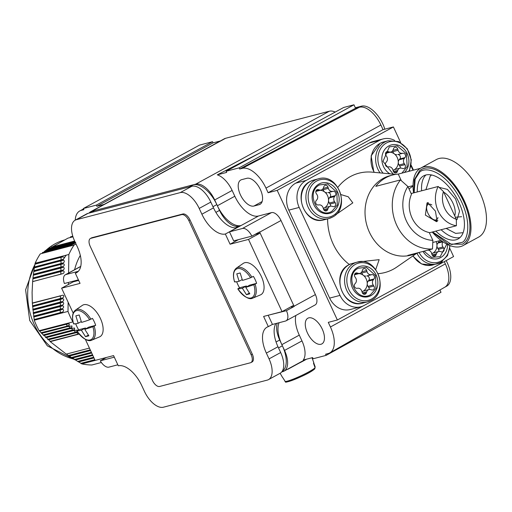<?xml version="1.0" encoding="UTF-8"?>
<svg xmlns="http://www.w3.org/2000/svg" width="512" height="512" viewBox="0 0 512 512"><rect width="100%" height="100%" fill="white"/><g stroke="black" fill="none" stroke-linecap="round" stroke-linejoin="round"><path stroke-width="0.77" d="M418.739 252.544A41.075 35.021 -104.6 0 1 413.421 254.483L410.829 255.162A41.075 35.021 -104.6 0 1 369.466 232.333A41.075 35.021 -104.6 0 1 390.08 175.674L392.678 174.995A41.075 35.021 -104.6 0 1 398.259 174.093L420.326 168.333M327.603 218.874A51.347 43.776 75.4 0 0 333.165 244.013A51.347 43.776 75.4 0 0 349.165 264.378L356.57 262.285M357.312 262.093L379.168 259.654L375.744 269.466M378.227 273.658A51.347 43.776 75.4 0 0 396.851 267.034L416.346 253.555M413.421 254.483A41.075 35.021 -104.6 0 1 407.84 255.386L432.499 248.954A41.075 35.021 -104.6 0 1 396.717 225.216A41.075 35.021 -104.6 0 1 400.454 179.917L375.795 186.355A41.075 35.021 -104.6 0 1 392.678 174.995M440.941 240.352L432.794 242.477M432.499 248.954L432.87 240.352L429.254 232.557A25.926 22.106 -104.6 0 1 412.038 217.965A25.926 22.106 -104.6 0 1 411.482 194.278L407.866 186.49L400.454 179.917M442.374 261.414A20.538 17.51 -104.6 0 1 437.709 265.28L364.109 305.453A20.538 17.51 -104.6 0 1 360.698 306.81L350.317 309.517A20.538 17.51 -104.6 0 1 329.638 298.099L288.806 210.138A20.538 17.51 -104.6 0 1 295.706 183.162L369.306 142.995A20.538 17.51 -104.6 0 1 372.717 141.638L383.098 138.931A20.538 17.51 -104.6 0 1 394.701 140.454M411.053 166.01L413.018 170.24M360.698 306.81A20.538 17.51 -104.6 0 1 340.019 295.392L299.187 207.43A20.538 17.51 -104.6 0 1 306.086 180.454L379.686 140.282A20.538 17.51 -104.6 0 1 383.098 138.931M395.68 174.374L372.083 172.147A51.347 43.776 75.4 0 0 337.888 187.309M341.024 194.611L348.23 196.768L352.813 202.867L335.622 214.79M398.259 174.093L401.318 180.672M432.87 240.352A33.376 28.454 -104.6 0 1 406.426 221.03A33.376 28.454 -104.6 0 1 407.866 186.49M436.512 221.677L425.382 215.104L427.034 202.963L427.699 202.694L435.437 211.117L437.12 221.44L436.512 221.677M429.363 232.8L456.403 225.741A25.67 21.888 -104.6 0 1 438.182 186.483L411.142 193.542M409.069 189.069A25.67 21.888 -104.6 0 1 413.043 186.182M456.403 225.741L456.326 219.309A20.538 17.51 -104.6 0 1 443.45 191.565L438.182 186.483M456.326 219.309L443.45 191.565M431.654 175.002L430.298 175.93L425.914 189.69M446.15 228.422L455.642 233.389L463.136 232.685M439.104 187.347L447.411 189.389L455.558 198.95L459.533 211.232L457.094 219.494L456.352 220.013M463.181 245.53L478.675 237.075A44.154 22.566 -118.6 0 0 475.085 183.635A44.154 22.566 -118.6 0 0 436.365 159.558L420.87 168.013A44.154 22.566 61.4 0 1 459.59 192.096A44.154 22.566 61.4 0 1 463.181 245.53A44.154 22.566 61.4 0 1 432.218 232.058M419.738 170.637A42.618 21.779 61.4 0 1 421.568 169.389L421.606 169.363A42.618 21.779 61.4 0 1 421.606 169.363A42.618 21.779 61.4 0 1 458.976 192.608A42.618 21.779 61.4 0 1 462.438 244.179A42.618 21.779 61.4 0 1 462.419 244.192L462.4 244.198A42.618 21.779 61.4 0 0 464.23 242.95A42.618 21.779 61.4 0 0 458.938 192.627A42.618 21.779 61.4 0 0 421.568 169.389L419.565 170.758L414.381 179.68L413.856 192.832M417.306 191.936A35.942 18.368 61.4 0 1 423.642 175.859A35.942 18.368 61.4 0 1 455.162 195.456A35.942 18.368 61.4 0 1 458.08 238.957A35.942 18.368 61.4 0 1 435.827 231.117M413.587 192.902A44.154 22.566 61.4 0 1 420.87 168.013M437.939 217.536A8.73 4.461 61.4 0 1 433.376 219.488A8.73 4.461 61.4 0 1 427.93 213.21A8.73 4.461 61.4 0 1 426.65 207.168L426.81 205.67A10.272 5.248 61.4 0 1 428.269 202.611M426.65 207.168A8.73 4.461 61.4 0 1 431.859 204.941M437.907 220.653A10.272 5.248 61.4 0 1 434.72 220.166L433.376 219.488M355.475 264.32A19.238 16.403 -104.6 0 1 377.99 273.933A19.238 16.403 -104.6 0 1 371.36 299.13A19.238 16.403 -104.6 0 1 348.845 289.517A19.238 16.403 -104.6 0 1 355.475 264.32M357.875 267.264A15.699 13.389 -104.6 0 1 376.23 275.187A15.699 13.389 -104.6 0 1 370.752 295.718A15.699 13.389 -104.6 0 1 352.397 287.795A15.699 13.389 -104.6 0 1 357.875 267.264M370.56 294.688L370.438 294.752C356.531 303.136 343.706 275.162 358.285 268.237L366.278 267.29L375.526 275.501L375.968 288.435L370.56 294.688M358.867 273.626A9.28 7.91 -104.6 0 1 363.354 275.328A4.109 3.501 -104.6 0 1 362.08 273.702A4.109 3.501 -104.6 0 1 361.824 273.03L361.581 272.192M369.146 289.523A2.566 2.189 75.4 0 0 368.909 287.776A2.566 2.189 75.4 0 0 368.691 287.392L368.026 286.387A4.109 3.501 -104.6 0 1 367.68 285.773A4.109 3.501 -104.6 0 1 367.238 283.693A4.109 3.501 -104.6 0 1 368.102 281.178L368.8 280.32A2.566 2.189 75.4 0 0 369.062 277.453A2.566 2.189 75.4 0 0 366.778 275.974L370.925 274.714A4.109 3.501 -104.6 0 1 367.27 272.346A4.109 3.501 -104.6 0 1 367.021 271.68L361.824 273.03M354.509 274.758A4.109 3.501 -104.6 0 0 354.669 274.72L359.859 273.37A4.109 3.501 -104.6 0 0 362.131 271.142L362.509 270.042A2.566 2.189 -104.6 0 1 363.93 268.653A2.566 2.189 -104.6 0 1 366.515 270.08A2.566 2.189 -104.6 0 1 366.669 270.496L367.021 271.68M370.925 274.714L371.974 274.618A2.566 2.189 -104.6 0 1 374.253 276.096A2.566 2.189 -104.6 0 1 373.99 278.97L373.293 279.821L368.102 281.178M368.026 286.387L373.216 285.03A4.109 3.501 -104.6 0 1 372.87 284.416A4.109 3.501 -104.6 0 1 373.293 279.821M373.216 285.03L373.888 286.035A2.566 2.189 -104.6 0 1 374.099 286.426A2.566 2.189 -104.6 0 1 372.813 289.965A2.566 2.189 -104.6 0 1 371.744 289.933L370.701 289.606A4.109 3.501 -104.6 0 0 368.986 289.555A4.109 3.501 -104.6 0 0 366.714 291.782L366.336 292.883A2.566 2.189 -104.6 0 1 364.915 294.272A2.566 2.189 -104.6 0 1 362.176 292.429L361.83 291.251A4.109 3.501 -104.6 0 0 357.92 288.211L356.877 288.307A2.566 2.189 -104.6 0 1 354.592 286.829A2.566 2.189 -104.6 0 1 354.854 283.955L355.552 283.104A4.109 3.501 -104.6 0 0 355.629 277.894L354.963 276.89A2.566 2.189 -104.6 0 1 356.032 272.96A2.566 2.189 -104.6 0 1 357.107 272.992L358.144 273.318L354.662 274.227M354.477 275.014A9.28 7.91 -104.6 0 1 355.053 274.624M365.734 276.07A4.109 3.501 -104.6 0 1 363.354 275.328A9.28 7.91 -104.6 0 1 366.234 278.995A9.28 7.91 -104.6 0 1 367.238 283.693A9.28 7.91 -104.6 0 1 363.117 291.181A4.109 3.501 -104.6 0 1 363.795 290.912L368.986 289.555M359.859 273.37A4.109 3.501 -104.6 0 1 358.144 273.318M362.074 292.09A4.109 3.501 -104.6 0 1 363.117 291.181A9.28 7.91 -104.6 0 1 361.958 291.68M449.741 245.478A19.238 16.403 -104.6 0 1 441.088 261.069A19.238 16.403 -104.6 0 1 419.059 252.461M447.584 244.531A15.699 13.389 -104.6 0 1 440.48 257.664A15.699 13.389 -104.6 0 1 423.002 251.43M446.803 244.128L440.166 256.698L431.424 257.312L424.013 251.168M438.874 251.462A2.566 2.189 75.4 0 0 438.637 249.722A2.566 2.189 75.4 0 0 438.419 249.331L437.754 248.333A4.109 3.501 -104.6 0 1 437.408 247.712A4.109 3.501 -104.6 0 1 436.96 245.632A4.109 3.501 -104.6 0 1 437.83 243.117L438.528 242.266A2.566 2.189 75.4 0 0 439.066 240.838M437.754 248.333L442.944 246.976A4.109 3.501 -104.6 0 1 442.598 246.355A4.109 3.501 -104.6 0 1 442.976 241.824M442.944 246.976L443.61 247.981A2.566 2.189 -104.6 0 1 443.827 248.365A2.566 2.189 -104.6 0 1 442.541 251.904A2.566 2.189 -104.6 0 1 441.472 251.872L440.429 251.552A4.109 3.501 -104.6 0 0 438.714 251.501A4.109 3.501 -104.6 0 0 436.442 253.728L436.064 254.822A2.566 2.189 -104.6 0 1 434.643 256.218A2.566 2.189 -104.6 0 1 431.904 254.368L431.558 253.19A4.109 3.501 -104.6 0 0 427.936 250.144M431.802 254.035A4.109 3.501 -104.6 0 1 432.845 253.126A4.109 3.501 -104.6 0 1 433.523 252.858L438.714 251.501M436.23 241.581A9.28 7.91 -104.6 0 1 436.96 245.632A9.28 7.91 -104.6 0 1 432.845 253.126A9.28 7.91 -104.6 0 1 431.686 253.626M316.794 180.992A19.238 16.403 -104.6 0 1 339.309 190.598A19.238 16.403 -104.6 0 1 332.678 215.795A19.238 16.403 -104.6 0 1 310.163 206.189A19.238 16.403 -104.6 0 1 316.794 180.992M319.194 183.93A15.699 13.389 -104.6 0 1 337.549 191.853A15.699 13.389 -104.6 0 1 332.07 212.384A15.699 13.389 -104.6 0 1 313.715 204.467A15.699 13.389 -104.6 0 1 319.194 183.93M331.878 211.354L331.757 211.424C317.85 219.802 305.024 191.834 319.603 184.909L327.597 183.962L336.845 192.166L337.286 205.101L331.878 211.354M320.186 190.291A9.28 7.91 -104.6 0 1 324.672 191.994A4.109 3.501 -104.6 0 1 323.398 190.368A4.109 3.501 -104.6 0 1 323.142 189.702L322.899 188.858M330.464 206.189A2.566 2.189 75.4 0 0 330.227 204.448A2.566 2.189 75.4 0 0 330.01 204.058L329.344 203.053A4.109 3.501 -104.6 0 1 328.998 202.438A4.109 3.501 -104.6 0 1 328.557 200.358A4.109 3.501 -104.6 0 1 329.421 197.843L330.118 196.992A2.566 2.189 75.4 0 0 330.381 194.118A2.566 2.189 75.4 0 0 328.096 192.64L332.243 191.379A4.109 3.501 -104.6 0 1 328.589 189.011A4.109 3.501 -104.6 0 1 328.339 188.346L323.142 189.702M315.827 191.424A4.109 3.501 -104.6 0 0 315.987 191.392L321.178 190.035A4.109 3.501 -104.6 0 0 323.45 187.814L323.827 186.714A2.566 2.189 -104.6 0 1 325.248 185.318A2.566 2.189 -104.6 0 1 327.834 186.746A2.566 2.189 -104.6 0 1 327.994 187.168L328.339 188.346M332.243 191.379L333.293 191.283A2.566 2.189 -104.6 0 1 335.571 192.762A2.566 2.189 -104.6 0 1 335.309 195.635L334.611 196.493L329.421 197.843M329.344 203.053L334.534 201.702A4.109 3.501 -104.6 0 1 334.189 201.082A4.109 3.501 -104.6 0 1 334.611 196.493M334.534 201.702L335.206 202.707A2.566 2.189 -104.6 0 1 335.418 203.091A2.566 2.189 -104.6 0 1 334.131 206.63A2.566 2.189 -104.6 0 1 333.062 206.598L332.019 206.278A4.109 3.501 -104.6 0 0 330.304 206.227A4.109 3.501 -104.6 0 0 328.038 208.448L327.654 209.549A2.566 2.189 -104.6 0 1 326.234 210.938A2.566 2.189 -104.6 0 1 323.494 209.094L323.149 207.917A4.109 3.501 -104.6 0 0 319.245 204.877L318.195 204.979A2.566 2.189 -104.6 0 1 315.91 203.494A2.566 2.189 -104.6 0 1 316.173 200.627L316.87 199.77A4.109 3.501 -104.6 0 0 316.947 194.56L316.282 193.555A2.566 2.189 -104.6 0 1 317.35 189.632A2.566 2.189 -104.6 0 1 318.426 189.664L319.462 189.984L315.981 190.893M315.795 191.686A9.28 7.91 -104.6 0 1 316.378 191.29M327.053 192.736A4.109 3.501 -104.6 0 1 324.672 191.994A9.28 7.91 -104.6 0 1 327.552 195.667A9.28 7.91 -104.6 0 1 328.557 200.358A9.28 7.91 -104.6 0 1 324.435 207.853A4.109 3.501 -104.6 0 1 325.114 207.578L330.304 206.227M321.178 190.035A4.109 3.501 -104.6 0 1 319.462 189.984M323.392 208.762A4.109 3.501 -104.6 0 1 324.435 207.853A9.28 7.91 -104.6 0 1 323.277 208.352M383.11 173.184A19.238 16.403 -104.6 0 1 386.522 142.931A19.238 16.403 -104.6 0 1 406.426 148.23A19.238 16.403 -104.6 0 1 408.71 171.36M389.933 173.83A15.699 13.389 -104.6 0 1 381.824 159.533A15.699 13.389 -104.6 0 1 388.922 145.875A15.699 13.389 -104.6 0 1 406.451 152.192A15.699 13.389 -104.6 0 1 404.371 172.493M389.914 152.237A9.28 7.91 -104.6 0 1 394.4 153.939A4.109 3.501 -104.6 0 1 393.126 152.314A4.109 3.501 -104.6 0 1 392.87 151.642L392.627 150.803M400.192 168.134A2.566 2.189 75.4 0 0 399.955 166.387A2.566 2.189 75.4 0 0 399.738 166.003L399.072 164.998A4.109 3.501 -104.6 0 1 398.726 164.384A4.109 3.501 -104.6 0 1 398.285 162.304A4.109 3.501 -104.6 0 1 399.149 159.789L399.846 158.931A2.566 2.189 75.4 0 0 400.109 156.064A2.566 2.189 75.4 0 0 397.824 154.586L401.971 153.325A4.109 3.501 -104.6 0 1 398.317 150.957A4.109 3.501 -104.6 0 1 398.061 150.285L392.87 151.642M385.555 153.37A4.109 3.501 -104.6 0 0 385.715 153.331L390.906 151.981A4.109 3.501 -104.6 0 0 393.178 149.754L393.555 148.653A2.566 2.189 -104.6 0 1 394.976 147.264A2.566 2.189 -104.6 0 1 397.562 148.691A2.566 2.189 -104.6 0 1 397.715 149.107L398.061 150.285M401.971 153.325L403.014 153.229A2.566 2.189 -104.6 0 1 405.299 154.707A2.566 2.189 -104.6 0 1 405.037 157.581L404.339 158.432L399.149 159.789M399.072 164.998L404.262 163.642A4.109 3.501 -104.6 0 1 403.917 163.027A4.109 3.501 -104.6 0 1 404.339 158.432M404.262 163.642L404.928 164.646A2.566 2.189 -104.6 0 1 405.146 165.03A2.566 2.189 -104.6 0 1 403.859 168.576A2.566 2.189 -104.6 0 1 402.79 168.544L401.747 168.218A4.109 3.501 -104.6 0 0 400.032 168.166A4.109 3.501 -104.6 0 0 397.76 170.394L397.382 171.494A2.566 2.189 -104.6 0 1 395.962 172.883A2.566 2.189 -104.6 0 1 393.222 171.04L392.877 169.856A4.109 3.501 -104.6 0 0 388.966 166.822L387.923 166.918A2.566 2.189 -104.6 0 1 385.638 165.44A2.566 2.189 -104.6 0 1 385.901 162.566L386.598 161.715A4.109 3.501 -104.6 0 0 386.675 156.506L386.01 155.501A2.566 2.189 -104.6 0 1 387.078 151.571A2.566 2.189 -104.6 0 1 388.154 151.603L389.19 151.93L385.709 152.838M385.523 153.626A9.28 7.91 -104.6 0 1 386.099 153.229M396.781 154.682A4.109 3.501 -104.6 0 1 394.4 153.939A9.28 7.91 -104.6 0 1 397.28 157.606A9.28 7.91 -104.6 0 1 398.285 162.304A9.28 7.91 -104.6 0 1 394.163 169.792A4.109 3.501 -104.6 0 1 394.842 169.523L400.032 168.166M393.248 174.144L382.989 161.338L389.331 146.848L397.203 145.869L406.419 153.786L407.162 166.669L401.882 173.146M390.906 151.981A4.109 3.501 -104.6 0 1 389.19 151.93M393.12 170.701A4.109 3.501 -104.6 0 1 394.163 169.792A9.28 7.91 -104.6 0 1 393.005 170.291M400.685 142.611L393.408 126.938L383.027 129.645L380.877 125.018A23.104 11.808 -118.6 0 0 359.526 107.232L355.571 108.262L239.642 169.024L242.24 168.346A25.67 13.12 61.4 0 1 265.965 188.109L268.115 192.736L277.197 190.362L337.37 319.994L328.282 322.362L330.432 326.995A25.67 13.12 61.4 0 1 329.869 352.851A25.67 13.12 61.4 0 1 328.198 353.53L325.606 354.208L326.144 355.36L440.992 292.288L439.923 289.984M384.832 129.171A23.104 11.808 -118.6 0 0 382.816 123.962A23.104 11.808 -118.6 0 0 361.466 106.176L356.275 107.526A23.104 11.808 -118.6 0 0 355.373 107.84M253.92 206.042A14.63 7.482 61.4 0 1 240.397 194.778A14.63 7.482 61.4 0 1 240.781 180.006A14.63 7.482 61.4 0 1 241.67 179.654L246.861 178.298A14.63 7.482 61.4 0 1 259.981 188.73A14.63 7.482 61.4 0 1 259.994 204.339A14.63 7.482 61.4 0 1 259.11 204.685L253.92 206.042L262.131 201.555M307.462 332.986A14.63 7.482 61.4 0 1 307.846 318.214A14.63 7.482 61.4 0 1 322.259 329.126A14.63 7.482 61.4 0 1 321.869 343.904A14.63 7.482 61.4 0 1 307.462 332.986M279.117 322.707A25.67 13.12 -118.6 0 0 281.85 344.64L284.538 350.426A20.538 10.496 61.4 0 1 283.994 371.162A20.538 10.496 61.4 0 1 282.752 371.654L281.76 371.91M75.232 220.16A25.67 13.12 61.4 0 1 79.75 210.963A25.67 13.12 61.4 0 1 81.306 210.349L83.898 209.67L83.36 208.512L199.571 145.088L212.55 141.696L213.088 142.854L220.32 140.966M89.005 213.107A20.538 10.496 61.4 0 1 90.643 211.744L224.288 138.803A20.538 10.496 61.4 0 1 225.53 138.31L329.363 111.213A20.538 10.496 61.4 0 1 335.194 112.083M239.11 167.866L353.958 104.794L343.699 107.469L226.131 171.251L239.11 167.866L239.642 169.024M353.958 104.794L355.571 108.262M268.96 315.046L286.445 310.675A10.272 5.248 61.4 0 1 286.067 320.813L315.117 304.954A10.272 5.248 -118.6 0 0 315.392 294.586L281.005 220.512L259.699 232.141A10.272 5.248 61.4 0 0 259.59 231.91L251.846 236.141L233.677 240.883L229.485 231.853L242.464 228.467A10.272 5.248 61.4 0 1 251.846 236.141M259.699 232.141L294.086 306.214A10.272 5.248 61.4 0 1 294.189 306.445L286.445 310.675M294.189 306.445L291.597 307.123L291.334 306.554M438.765 264.653L453.581 256.563L449.862 248.544M413.459 170.125L411.181 165.216M444.736 287.232A23.104 11.808 61.4 0 0 444.838 287.174A23.104 11.808 61.4 0 0 445.35 263.904L444.294 261.632M106.426 357.466L100.275 360.819L114.291 357.165M78.406 279.846L64.384 283.507A10.272 5.248 61.4 0 1 65.331 274.778A10.272 5.248 61.4 0 1 65.952 274.534L78.342 271.302M90.643 211.744A20.538 10.496 61.4 0 1 91.885 211.251L195.718 184.154A20.538 10.496 61.4 0 1 214.694 199.962L217.382 205.747A25.67 13.12 -118.6 0 0 241.107 225.51L229.485 231.853M333.382 162.605L331.629 163.558M308.736 253.075L309.702 255.162M363.014 305.997L337.37 319.994M393.408 126.938L277.197 190.362M326.144 355.36L313.165 358.752L312.627 357.594L303.258 360.038A20.538 10.496 -118.6 0 0 301.971 340.909L299.283 335.123A25.67 13.12 61.4 0 1 295.827 315.482M281.005 220.512A10.272 5.248 -118.6 0 0 271.52 212.608L258.541 215.994A25.67 13.12 61.4 0 1 234.816 196.237L232.128 190.451A20.538 10.496 -118.6 0 0 217.299 174.854L226.669 172.41L226.131 171.251M383.027 129.645L268.115 192.736M259.891 152.934L217.299 174.854M444.787 287.206L446.675 286.176A23.104 11.808 -118.6 0 0 446.17 260.608M83.36 208.512L96.339 205.126L96.877 206.285L104.102 204.397M212.55 141.696L96.339 205.126M213.088 142.854L96.877 206.285M286.067 320.813A10.272 5.248 61.4 0 1 285.446 321.056L272.467 324.442L268.275 315.418M117.837 364.8L108.934 367.123A10.272 5.248 61.4 0 1 100.275 360.819M257.536 233.747L257.274 233.178M73.235 281.843L61.613 288.186L73.197 313.139L61.613 288.186L73.235 281.843L78.675 280.429L73.235 281.843L72.966 281.267M75.565 280.589L75.834 281.171M277.235 323.2A20.538 10.496 -118.6 0 0 279.706 340.006L282.387 345.792L278.515 347.91L280.666 352.538A20.538 10.496 61.4 0 1 280.122 373.274A20.538 10.496 -118.6 0 0 280.666 352.538L277.978 346.752L266.355 353.094L269.043 358.88A20.538 10.496 61.4 0 1 268.499 379.616A20.538 10.496 61.4 0 1 267.258 380.109L163.424 407.206A20.538 10.496 61.4 0 1 144.448 391.398L141.76 385.613A25.67 13.12 -118.6 0 0 118.298 365.792L113.568 355.597L95.136 360.41L85.389 339.411L95.136 360.41L113.568 355.597L118.298 365.792A25.67 13.12 -118.6 0 1 141.76 385.613L144.448 391.398A20.538 10.496 61.4 0 0 163.424 407.206L267.258 380.109A20.538 10.496 61.4 0 0 268.499 379.616L280.122 373.274L268.499 379.616A20.538 10.496 61.4 0 0 269.043 358.88L266.355 353.094A25.67 13.12 -118.6 0 1 267.04 327.174A25.67 13.12 -118.6 0 0 266.355 353.094L277.978 346.752A25.67 13.12 -118.6 0 1 275.891 323.552A25.67 13.12 -118.6 0 0 277.978 346.752M255.034 234.4L260.128 233.069L293.658 305.286L282.035 311.629L263.603 316.442L268.333 326.63A25.67 13.12 -118.6 0 0 267.04 327.174A25.67 13.12 -118.6 0 1 268.333 326.63L272.442 324.39L268.333 326.63L263.603 316.442L282.035 311.629L248.512 239.411L282.035 311.629L293.658 305.286L260.128 233.069L248.512 239.411L260.128 233.069L255.034 234.4M89.786 212.902L92.928 211.187A25.67 13.12 61.4 0 1 94.483 210.579L193.12 184.832L189.248 186.944L191.846 186.272A20.538 10.496 61.4 0 1 210.822 202.08L213.51 207.866A25.67 13.12 -118.6 0 0 236.973 227.686L225.35 234.029L230.08 244.218L248.512 239.411L230.08 244.218L238.509 239.622L230.08 244.218L225.35 234.029L236.998 227.75M94.483 210.579L90.611 212.691L88.013 213.37L76.39 219.712L180.224 192.614A20.538 10.496 61.4 0 1 199.2 208.422L210.822 202.08A20.538 10.496 -118.6 0 0 191.846 186.272L88.013 213.37L76.39 219.712A20.538 10.496 61.4 0 0 75.149 220.205L86.771 213.856A20.538 10.496 61.4 0 1 88.013 213.37A20.538 10.496 -118.6 0 0 86.771 213.856L75.149 220.205A20.538 10.496 61.4 0 0 74.605 240.941L77.293 246.726A25.67 13.12 -118.6 0 1 76.614 272.646A25.67 13.12 -118.6 0 1 75.315 273.19L77.766 271.853L75.315 273.19L80.045 283.379L61.613 288.186L80.045 283.379L75.315 273.19A25.67 13.12 -118.6 0 0 76.614 272.646A25.67 13.12 -118.6 0 0 77.293 246.726L74.605 240.941A20.538 10.496 61.4 0 1 75.149 220.205A20.538 10.496 61.4 0 1 76.39 219.712L180.224 192.614A20.538 10.496 61.4 0 1 199.2 208.422L210.822 202.08L212.973 206.707L216.845 204.595L219.533 210.381A20.538 10.496 -118.6 0 0 238.509 226.189L240.979 225.542L237.12 227.686M199.2 208.422L201.888 214.208A25.67 13.12 -118.6 0 0 225.35 234.029A25.67 13.12 -118.6 0 1 201.888 214.208L199.2 208.422M193.12 184.832A25.67 13.12 61.4 0 1 216.845 204.595M282.387 345.792A25.67 13.12 61.4 0 1 282.074 371.501M213.51 207.866L201.888 214.208L213.51 207.866A25.67 13.12 -118.6 0 0 237.101 227.654M74.061 323.597L73.677 323.936A16.256 8.307 61.4 0 1 76.467 310.662A16.256 8.307 61.4 0 1 89.651 319.763L92.454 318.387A17.299 8.838 61.4 0 1 94.285 321.805A17.299 8.838 61.4 0 1 95.68 325.331L92.87 326.707A16.256 8.307 61.4 0 1 90.08 339.981A16.256 8.307 61.4 0 1 76.902 330.88L78.63 329.779A17.299 8.838 61.4 0 1 76.8 326.368A17.299 8.838 61.4 0 1 75.718 323.757M90.938 319.194A17.133 8.755 61.4 0 0 76.941 309.421A17.133 8.755 61.4 0 0 75.514 310.067L82.336 305.389A17.971 9.184 61.4 0 1 100.435 318.541A17.971 9.184 61.4 0 1 99.533 336.896L91.904 340.102A17.133 8.755 61.4 0 0 94.157 326.138M92.87 326.707A51.2 5.562 155.1 0 1 84.774 329.338L88.883 335.795A50.029 5.434 155.1 0 1 85.504 336.678L81.395 330.221A51.2 5.562 155.1 0 1 76.902 330.88L77.28 330.541M73.677 323.936A51.2 5.562 -24.9 0 0 78.176 323.27L75.834 315.846A50.029 5.434 -24.9 0 0 79.213 314.963L81.549 322.394A51.2 5.562 -24.9 0 0 89.651 319.763M81.248 321.594L78.176 323.27M88.384 335.11L85.504 336.678M81.395 330.221L85.466 327.994L85.824 328.762M95.68 325.331L88.838 327.117L84.774 329.338M78.63 329.779L85.466 327.994M235.002 281.594L234.618 281.926A16.256 8.307 61.4 0 1 237.414 268.659A16.256 8.307 61.4 0 1 250.592 277.76L253.402 276.384A17.299 8.838 61.4 0 1 255.232 279.795A17.299 8.838 61.4 0 1 256.621 283.328L253.818 284.704A16.256 8.307 61.4 0 1 251.021 297.978A16.256 8.307 61.4 0 1 237.843 288.87L239.571 287.776A17.299 8.838 61.4 0 1 237.741 284.358A17.299 8.838 61.4 0 1 236.666 281.747M251.878 277.184A17.133 8.755 61.4 0 0 237.882 267.418A17.133 8.755 61.4 0 0 236.454 268.064L243.277 263.386A17.971 9.184 61.4 0 1 261.382 276.538A17.971 9.184 61.4 0 1 260.474 294.886L252.845 298.093A17.133 8.755 61.4 0 0 255.104 284.128M253.818 284.704A51.2 5.562 155.1 0 1 245.715 287.334L249.824 293.792A50.029 5.434 155.1 0 1 246.451 294.675L242.342 288.211A51.2 5.562 155.1 0 1 237.843 288.87L238.227 288.538M234.618 281.926A51.2 5.562 -24.9 0 0 239.117 281.267L236.781 273.843A50.029 5.434 -24.9 0 0 240.154 272.96L242.49 280.39A51.2 5.562 -24.9 0 0 250.592 277.76M242.189 279.59L239.117 281.267M249.325 293.101L246.451 294.675M242.342 288.211L246.406 285.99L246.765 286.758M256.621 283.328L249.786 285.114L245.715 287.334M239.571 287.776L246.406 285.99M159.622 386.47A7.699 3.936 61.4 0 1 152.506 380.544L90.182 246.285A7.699 3.936 61.4 0 1 90.387 238.509A7.699 3.936 61.4 0 1 90.854 238.33L181.702 214.618A7.699 3.936 61.4 0 1 188.819 220.544L251.142 354.803A7.699 3.936 61.4 0 1 250.938 362.579A7.699 3.936 61.4 0 1 250.47 362.758L159.622 386.47M90.387 238.509L91.546 237.875A7.699 3.936 61.4 0 1 92.013 237.696L182.867 213.984A7.699 3.936 61.4 0 1 189.984 219.91L252.301 354.17A7.699 3.936 61.4 0 1 252.102 361.946L250.938 362.579M287.194 369.414L287.814 369.254A5.133 2.624 -118.6 0 0 288.128 369.126A5.133 2.624 -118.6 0 0 288.666 368.614M312.013 357.754L313.798 362.675A17.299 1.882 155.1 0 1 313.805 362.797A17.299 1.882 155.1 0 1 313.498 363.309L315.085 367.725L314.534 369.005A15.859 1.722 155.1 0 1 300.166 377.069A15.859 1.722 155.1 0 1 286.278 381.856M306.49 359.194A17.971 1.952 155.1 0 1 299.11 363.136M314.867 368.762C308.672 374.675 283.962 383.872 285.51 381.901L282.586 377.363A17.299 1.882 155.1 0 1 282.419 377.242L280.134 373.267M315.2 366.938L313.613 362.515M45.338 250.874A61.613 52.531 -104.6 0 1 52.378 245.402A61.613 52.531 -104.6 0 1 55.04 243.834A61.613 52.531 -104.6 0 1 64.448 239.994M80.314 255.379A56.48 48.154 75.4 0 0 74.605 269.722M72.928 281.28A56.48 48.154 75.4 0 0 72.896 282.029M65.798 324.294A1.542 1.312 -104.6 0 1 67.002 325.946A37.741 13.197 127.9 0 1 69.114 325.574L69.299 323.898L67.136 324.038L39.514 331.136L39.136 330.72A68.032 58.003 -104.6 0 1 34.259 320.218L32.314 303.027L32.09 292.429L32.634 281.632L62.246 273.76C64.691 273.632 64.806 269.978 62.285 271.123L32.909 278.65L32.979 278.01L62.304 270.214C64.768 270.074 64.838 266.426 62.342 267.578L33.318 275.008L33.402 274.368L62.355 266.669C64.8 266.541 64.915 262.886 62.394 264.032L33.805 271.347L33.901 270.707L62.406 263.117C64.877 262.982 64.941 259.334 62.445 260.486L34.362 267.674L34.47 267.027L62.458 259.571C64.954 258.042 64.966 257.165 62.502 256.941L34.989 263.974L35.11 263.29A68.032 58.003 -104.6 0 1 40.288 253.882L68.301 246.394C70.426 245.946 73.158 244.442 70.31 245.299L42.355 252.851L68.205 245.818M69.114 325.574L41.229 332.96L41.6 333.35L67.462 326.598L71.962 325.965L71.77 327.642L43.373 335.162L43.757 335.546L70.125 328.666L74.618 328.032L74.426 329.709L45.587 337.344L45.984 337.728L72.781 330.733L77.274 330.099M73.773 330.496A1.542 1.312 -104.6 0 1 74.982 332.147A37.741 13.197 127.9 0 1 77.088 331.77L47.872 339.507L48.282 339.885L77.773 332.307M79.13 334.061L50.24 341.651L66.278 354.118L89.414 348.083M90.355 350.112L68.704 355.763L69.229 356.109L90.56 350.541M91.501 352.576L71.725 357.734L72.256 358.08L91.699 353.005M92.646 355.034L74.816 359.686L75.36 360.032L92.845 355.469M93.786 357.498L77.978 361.626L78.534 361.958L93.984 357.926M94.931 359.962L81.203 363.539L81.811 363.891L106.406 357.472M34.259 320.218L68.006 311.411A68.032 58.003 75.4 0 0 72.883 321.914L73.12 322.106M75.322 323.814L75.91 324.269M72.883 321.914L39.136 330.72M45.587 337.344L44.499 335.533M43.373 335.162L41.709 333.261M41.229 332.96L39.616 331.046M50.24 341.651L49.056 339.859M47.872 339.507L46.803 337.754M32.314 303.027L61.926 295.443C64.403 294.291 64.358 297.933 61.882 298.08L32.506 305.894M32.55 306.496L61.869 298.989C64.365 297.843 64.294 301.485 61.83 301.626L32.806 309.344M32.87 309.946L61.818 302.541C64.314 301.389 64.243 305.03 61.779 305.171L33.184 312.781M33.261 313.376L61.766 306.086C64.243 304.928 64.205 308.57 61.728 308.717L33.638 316.192M33.722 316.787L61.709 309.632C64.179 308.474 64.16 312.115 61.67 312.262L34.157 319.59M68.006 311.411L68.141 302.253M68.41 284.48L68.435 282.451M68.582 273.005L68.858 254.483L35.11 263.29M33.318 275.008L32.979 278.01M33.402 274.368L33.805 271.347M33.901 270.707L34.362 267.674M34.47 267.027L34.989 263.974M70.874 244.954A1.542 1.312 75.4 0 0 70.912 244.627L73.024 243.814C75.872 242.963 73.139 244.467 71.014 244.915L42.432 252.544M75.507 242.886L45.024 250.957L44.55 251.507L70.912 244.627A37.741 19.29 -118.6 0 0 73.024 243.814L74.406 243.686M46.899 249.83L73.619 243.149L47.302 249.594L75.232 242.291M74.918 241.613L49.658 248.205L49.146 248.762L75.091 241.99M72.979 236.826L68.013 238.118L51.558 247.36L74.771 241.306M32.634 281.632L32.909 278.65M72.749 236.109L70.368 237.158L72.87 236.506M72.787 236.237L70.49 236.838M74.656 241.043L51.654 247.046M74.976 241.734L49.235 248.448M73.626 242.854L75.738 242.336M70.912 244.339L44.627 251.194M71.699 245.165L70.31 245.299A37.741 19.29 -118.6 0 1 68.198 246.106A1.542 1.312 75.4 0 1 68.16 246.438M76.019 243.987L74.029 245.075L40.288 253.882M71.725 357.734L69.363 356.013M68.704 355.763L66.413 354.022M101.37 362.509L91.859 364.992A68.032 58.003 -104.6 0 1 81.811 363.891M81.203 363.539L78.688 361.856M77.978 361.626L75.507 359.93M74.816 359.686L47.373 345.882L29.728 320.544L25.6 289.818L36.173 261.018M72.397 357.978L74.701 359.43L92.525 354.778M74.029 245.075A68.032 58.003 75.4 0 0 68.858 254.483M62.63 260.467L66.176 255.181M74.643 359.309A61.613 52.531 -104.6 0 1 35.11 264.224M369.306 142.995L379.686 140.282M295.706 183.162L306.086 180.454M288.806 210.138L299.187 207.43M329.638 298.099L340.019 295.392M414.15 192.755L415.136 179.162L419.392 172.512C423.315 167.11 441.107 168.096 457.222 193.734C472.89 219.75 467.981 239.706 462.33 242.304L451.597 244.531L432.614 231.955M425.926 174.97A35.942 18.368 -118.6 0 0 421.638 190.803M441.088 229.741A35.942 18.368 -118.6 0 0 460.064 237.517M461.587 216.698L455.373 217.248M454.707 215.814A15.405 7.872 -118.6 0 0 451.251 199.962A15.405 7.872 -118.6 0 0 443.75 192.205M370.771 300.602A20.538 17.51 -104.6 0 1 367.475 301.894L362.861 303.098A20.538 17.51 -104.6 0 1 342.182 291.68A20.538 17.51 -104.6 0 1 349.178 264.653A20.538 17.51 -104.6 0 1 350.918 263.853M353.805 263.443A20.538 17.51 -104.6 0 1 357.101 262.15C376.979 255.686 389.882 291.84 370.918 300.544L367.475 301.894A20.538 17.51 -104.6 0 1 346.79 290.477A20.538 17.51 -104.6 0 1 353.805 263.443M361.862 271.75L366.669 270.496M373.99 278.97L368.8 280.32M371.974 274.618L366.778 275.974M355.117 273.51L357.107 272.992M373.888 286.035L368.691 287.392M362.368 292.915L366.714 291.782M366.336 292.883L363.002 293.754M440.499 262.541A20.538 17.51 -104.6 0 1 437.203 263.834A20.538 17.51 -104.6 0 1 416.96 253.318M450.086 245.613L447.501 255.642L440.646 262.483L432.589 265.037A20.538 17.51 -104.6 0 1 413.069 255.821M442.227 241.299L438.528 242.266M442.925 241.792L437.83 243.117M443.61 247.981L438.419 249.331M432.096 254.861L436.442 253.728M436.064 254.822L432.73 255.699M310.496 181.318A20.538 17.51 -104.6 0 1 313.805 180.019L310.342 181.376C291.411 190.189 304.256 226.138 324.179 219.763A20.538 17.51 -104.6 0 1 303.501 208.352A20.538 17.51 -104.6 0 1 310.496 181.318M315.123 180.109A20.538 17.51 -104.6 0 1 318.419 178.816C338.298 172.358 351.2 208.506 332.237 217.21L328.794 218.56A20.538 17.51 -104.6 0 1 308.109 207.142A20.538 17.51 -104.6 0 1 315.123 180.109M332.09 217.267A20.538 17.51 -104.6 0 1 328.794 218.56L324.179 219.763M323.181 188.422L327.994 187.168M335.309 195.635L330.118 196.992M333.293 191.283L328.096 192.64M316.435 190.182L318.426 189.664M335.206 202.707L330.01 204.058M323.686 209.587L328.038 208.448M327.654 209.549L324.32 210.419M374.31 172.358A20.538 17.51 -104.6 0 1 373.222 170.291A20.538 17.51 -104.6 0 1 380.224 143.264A20.538 17.51 -104.6 0 1 383.533 141.965L380.07 143.322L371.117 155.878L373.882 172.314M380.07 172.896A20.538 17.51 -104.6 0 1 377.837 169.088A20.538 17.51 -104.6 0 1 384.851 142.048A20.538 17.51 -104.6 0 1 388.147 140.762L398.611 141.581L407.27 148.742L411.302 159.827L409.395 171.181M392.909 150.362L397.715 149.107M405.037 157.581L399.846 158.931M403.014 153.229L397.824 154.586M386.163 152.122L388.154 151.603M404.928 164.646L399.738 166.003M393.414 171.526L397.76 170.394M397.382 171.494L394.048 172.365M242.24 168.346L361.466 106.176M225.53 138.31L91.885 211.251M260.768 203.782L259.11 204.685M356.275 107.526L355.443 107.981M265.965 188.109L380.877 125.018M445.35 263.904L330.432 326.995M299.283 335.123L281.85 344.64M301.971 340.909L284.538 350.426M232.128 190.451L214.694 199.962M329.363 111.213L195.718 184.154M234.816 196.237L217.382 205.747M258.541 215.994L241.107 225.51M83.622 209.082L81.306 210.349M315.392 294.586L294.086 306.214M271.52 212.608L242.464 228.467M80.723 266.47L65.952 274.534M280.666 352.538L269.043 358.88L280.666 352.538M279.706 340.006L276.07 341.99M191.846 186.272L180.224 192.614L191.846 186.272M219.533 210.381L215.885 212.371M238.509 226.189L235.43 227.872M92.013 237.696L90.854 238.33M182.867 213.984L181.702 214.618M189.984 219.91L188.819 220.544M252.301 354.17L251.142 354.803M284.941 381.44A16.883 1.837 -24.9 0 0 299.757 376.352A16.883 1.837 -24.9 0 0 315.085 367.725M32.614 305.798L59.885 298.682A1.542 1.312 75.4 0 0 59.923 296.051L32.442 303.219M61.926 295.443A37.741 6.093 -179.1 0 1 59.923 296.051L59.706 295.878M61.882 298.08A37.741 6.093 -179.1 0 1 59.885 298.682L59.661 298.803M90.24 349.85L68.595 355.501M73.587 243.475A1.542 1.312 75.4 0 0 73.619 243.149A37.741 19.29 -118.6 0 0 75.341 242.528M34.259 319.501L59.45 312.992M61.67 312.262A37.741 6.093 -179.1 0 1 59.674 312.87A1.542 1.312 75.4 0 0 59.712 310.234L33.869 316.979M61.709 309.632A37.741 6.093 -179.1 0 1 59.712 310.234L59.494 310.067M33.741 316.102L59.725 309.318A1.542 1.312 75.4 0 0 59.763 306.688L33.402 313.568M61.766 306.086A37.741 6.093 -179.1 0 1 59.763 306.688L59.546 306.522M61.728 308.717A37.741 6.093 -179.1 0 1 59.725 309.318L59.501 309.446M33.293 312.685L59.776 305.773A1.542 1.312 75.4 0 0 59.821 303.142L33.005 310.138M61.818 302.541A37.741 6.093 -179.1 0 1 59.821 303.142L59.597 302.97M61.779 305.171A37.741 6.093 -179.1 0 1 59.776 305.773L59.552 305.894M32.915 309.254L59.834 302.227A1.542 1.312 75.4 0 0 59.872 299.597L32.685 306.694M61.83 301.626A37.741 6.093 -179.1 0 1 59.834 302.227L59.61 302.349M61.869 298.989A37.741 6.093 -179.1 0 1 59.872 299.597L59.654 299.424M94.81 359.699L81.088 363.277M93.664 357.235L77.862 361.363M91.379 352.314L71.61 357.472M32.762 281.536L60.25 274.362A1.542 1.312 -104.6 0 0 60.288 271.731L33.018 278.848M62.285 271.123A37.741 6.093 -179.1 0 1 60.288 271.731L60.07 271.558M62.246 273.76A37.741 6.093 -179.1 0 1 60.25 274.362L60.026 274.483M60.282 257.376L35.091 264.179M62.502 256.941A37.741 6.093 -179.1 0 1 60.499 257.542A1.542 1.312 -104.6 0 1 60.461 260.179L34.618 266.918M62.458 259.571A37.741 6.093 -179.1 0 1 60.461 260.179L60.237 260.301M60.23 260.922L34.464 267.872M62.445 260.486A37.741 6.093 -179.1 0 1 60.448 261.088A1.542 1.312 -104.6 0 1 60.41 263.725L34.048 270.605M62.406 263.117A37.741 6.093 -179.1 0 1 60.41 263.725L60.186 263.846M60.173 264.467L33.907 271.552M62.394 264.032A37.741 6.093 -179.1 0 1 60.397 264.64A1.542 1.312 -104.6 0 1 60.352 267.27L33.542 274.266M62.355 266.669A37.741 6.093 -179.1 0 1 60.352 267.27L60.128 267.392M33.114 277.914L60.301 270.816A1.542 1.312 -104.6 0 0 60.339 268.186L33.427 275.206M62.342 267.578A37.741 6.093 -179.1 0 1 60.339 268.186L60.122 268.013M62.304 270.214A37.741 6.093 -179.1 0 1 60.301 270.816L60.077 270.938M76.435 332.563A1.542 1.312 -104.6 0 1 77.638 334.214L50.157 341.382M79.021 333.926A37.741 13.197 127.9 0 0 77.638 334.214L77.632 334.502M67.002 326.24L41.165 332.691M68.461 326.362A1.542 1.312 -104.6 0 1 69.664 328.013L43.302 334.893M71.77 327.642A37.741 13.197 127.9 0 0 69.664 328.013L69.658 328.307M71.117 328.429A1.542 1.312 -104.6 0 1 72.32 330.08L45.51 337.075M74.426 329.709A37.741 13.197 127.9 0 0 72.32 330.08L72.314 330.368M74.976 332.435L47.795 339.238M413.043 185.6L408.058 186.899M432.352 232.019L448.166 244.045L462.4 244.198M362.861 303.098C342.938 309.472 330.093 273.523 349.024 264.71L350.867 263.872M357.101 262.15L356.454 262.317M412.787 256.019L421.568 263.974L432.589 265.037M318.419 178.816L313.805 180.019M388.147 140.762L383.533 141.965M444.838 287.174L329.869 352.851M305.395 359.482L283.994 371.162M83.539 208.896L79.75 210.963M80.749 266.362L65.331 274.778M75.514 310.067C72.294 312.698 71.667 317.312 73.632 323.917M76.858 330.867C83.251 338.995 88.262 342.074 91.904 340.102M236.454 268.064C233.235 270.694 232.608 275.309 234.573 281.914M237.798 288.858C244.192 296.986 249.21 300.064 252.845 298.093M306.189 359.27L288.128 369.126M43.891 252.026L44.582 251.386M45.062 250.95L52.378 245.402"/></g></svg>
